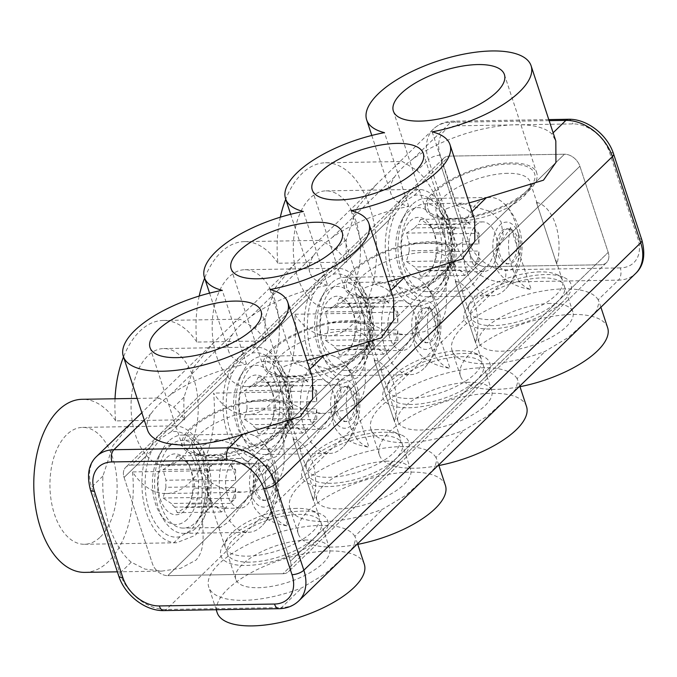 <?xml version="1.0" encoding="UTF-8"?>
<svg xmlns="http://www.w3.org/2000/svg" width="677" height="677" viewBox="0 0 677 677"><rect width="100%" height="100%" fill="white"/><g stroke="black" fill="none" stroke-linecap="round" stroke-linejoin="round"><path stroke-width="0.51" stroke-dasharray="3.38 2.54" d="M260.349 467.502A17.534 10.079 89.1 0 0 256.668 491.324A17.534 10.079 89.1 0 0 265.68 500.379A17.534 10.079 89.1 0 0 270.436 498.187A17.534 10.079 89.1 0 0 274.117 474.365A17.534 10.079 89.1 0 0 265.105 465.311A17.534 10.079 89.1 0 0 260.349 467.502M258.377 467.528A17.534 10.079 -90.9 0 1 263.133 465.344A17.534 10.079 -90.9 0 1 273.119 478.419A17.534 10.079 -90.9 0 1 268.464 498.221A17.534 10.079 -90.9 0 1 263.708 500.405A17.534 10.079 -90.9 0 1 253.723 487.338A17.534 10.079 -90.9 0 1 258.377 467.528M275.48 471.158A24.228 13.921 -90.9 0 1 270.394 504.077A24.228 13.921 -90.9 0 1 251.362 494.599A24.228 13.921 -90.9 0 1 256.456 461.672A24.228 13.921 -90.9 0 1 275.48 471.158M191.32 470.566L188.917 465.014L230.307 464.329L235.613 469.83L191.32 470.566L194.231 481.169A24.837 14.276 -90.9 0 1 194.231 488.244L235.621 487.558L235.621 498.213L230.315 503.375A24.837 14.276 89.1 0 0 235.621 487.558M235.613 469.83L235.621 480.492L194.231 481.169M235.621 480.492A24.837 14.276 89.1 0 0 230.307 464.329M226.787 460.682A24.837 14.276 89.1 0 0 221.074 458.727A24.837 14.276 89.1 0 0 216.166 460.343L221.472 455.181L226.787 460.682L185.396 461.367L177.179 455.909L174.784 461.02L216.166 460.343M221.472 455.181L177.179 455.909M212.654 463.762A24.837 14.276 89.1 0 0 207.348 479.578L207.348 468.916L212.654 463.762L171.264 464.439L163.055 469.643L165.967 480.255L207.348 479.578M207.348 468.916L163.055 469.643M207.348 486.645A24.837 14.276 89.1 0 0 212.663 502.799L207.357 497.299L207.348 486.645L165.967 487.322L163.064 498.027L171.281 503.485L212.663 502.799M207.357 497.299L163.064 498.027M216.183 506.447A24.837 14.276 89.1 0 0 221.895 508.402A24.837 14.276 89.1 0 0 226.803 506.794L221.497 511.947L216.183 506.447L174.801 507.132L177.205 512.684L185.413 507.471L226.803 506.794M221.497 511.947L177.205 512.684M235.621 498.213L191.329 498.949L194.231 488.244M230.315 503.375L188.934 504.052L191.329 498.949M166.737 457.669A30.457 17.509 -90.9 0 1 187.436 462.442A30.457 17.509 -90.9 0 1 188.147 505.804A30.457 17.509 -90.9 0 1 184.262 510.983A30.457 17.509 -90.9 0 1 160.339 499.059A30.457 17.509 -90.9 0 1 166.737 457.669M171.264 464.439A24.837 14.276 -90.9 0 1 172.948 462.509A24.837 14.276 -90.9 0 1 174.784 461.02M185.396 461.367A24.837 14.276 -90.9 0 1 188.917 465.014M188.934 504.052A24.837 14.276 -90.9 0 1 187.241 505.99A24.837 14.276 -90.9 0 1 185.413 507.471M232.736 461.528A24.837 14.276 -90.9 0 1 239.472 458.431A24.837 14.276 -90.9 0 1 253.613 476.947A24.837 14.276 -90.9 0 1 247.029 505A24.837 14.276 -90.9 0 1 240.284 508.097A24.837 14.276 -90.9 0 1 226.143 489.581A24.837 14.276 -90.9 0 1 232.736 461.528M187.064 519.487A40.18 23.094 -90.9 0 1 159.755 513.191A40.18 23.094 -90.9 0 1 158.816 455.985A40.18 23.094 -90.9 0 1 163.936 449.164A40.18 23.094 -90.9 0 1 195.501 464.887A40.18 23.094 -90.9 0 1 187.064 519.487M168.708 441.167A49.176 28.265 89.1 0 0 162.438 449.528A49.176 28.265 89.1 0 0 163.589 519.53A49.176 28.265 89.1 0 0 183.67 533.374A49.176 28.265 89.1 0 0 197.007 527.239A49.176 28.265 89.1 0 0 210.056 471.691A49.176 28.265 89.1 0 0 182.045 435.032A49.176 28.265 89.1 0 0 168.708 441.167M261.686 526.173A49.176 28.265 -90.9 0 1 248.349 532.308A49.176 28.265 -90.9 0 1 223.072 506.929A49.176 28.265 -90.9 0 1 233.396 440.101A49.176 28.265 -90.9 0 1 246.733 433.965A49.176 28.265 -90.9 0 1 261.974 441.353A49.176 28.265 -90.9 0 1 272.01 459.353A49.176 28.265 -90.9 0 1 263.345 524.43A49.176 28.265 -90.9 0 1 261.686 526.173M165.967 487.322A24.837 14.276 -90.9 0 1 165.967 480.255M174.801 507.132A24.837 14.276 -90.9 0 1 171.281 503.485M341.462 388.657A17.534 10.079 89.1 0 0 337.781 412.488A17.534 10.079 89.1 0 0 346.793 421.534A17.534 10.079 89.1 0 0 351.549 419.342A17.534 10.079 89.1 0 0 355.23 395.52A17.534 10.079 89.1 0 0 346.218 386.474A17.534 10.079 89.1 0 0 341.462 388.657M339.49 388.691A17.534 10.079 -90.9 0 1 344.246 386.499A17.534 10.079 -90.9 0 1 354.232 399.574A17.534 10.079 -90.9 0 1 349.577 419.376A17.534 10.079 -90.9 0 1 344.821 421.568A17.534 10.079 -90.9 0 1 334.836 408.493A17.534 10.079 -90.9 0 1 339.49 388.691M356.593 392.313A24.228 13.921 -90.9 0 1 351.507 425.241A24.228 13.921 -90.9 0 1 332.475 415.754A24.228 13.921 -90.9 0 1 337.561 382.835A24.228 13.921 -90.9 0 1 356.593 392.313M272.433 391.721L270.03 386.169L311.42 385.492L316.726 390.993L272.433 391.721L275.344 402.333A24.837 14.276 -90.9 0 1 275.344 409.399L316.734 408.713L316.734 419.376L311.428 424.53A24.837 14.276 89.1 0 0 316.734 408.713M316.726 390.993L316.726 401.647L275.344 402.333M316.726 401.647A24.837 14.276 89.1 0 0 311.42 385.492M307.9 381.845A24.837 14.276 89.1 0 0 302.187 379.89A24.837 14.276 89.1 0 0 297.279 381.498L302.585 376.344L307.9 381.845L266.51 382.522L258.292 377.072L255.898 382.183L297.279 381.498M302.585 376.344L258.292 377.072M293.759 384.917A24.837 14.276 89.1 0 0 288.461 400.733L288.461 390.079L293.759 384.917L252.377 385.602L244.169 390.807L247.071 401.419L288.461 400.733M288.461 390.079L244.169 390.807M288.461 407.799A24.837 14.276 89.1 0 0 293.776 423.963L288.47 418.462L288.461 407.799L247.08 408.485L244.177 419.19L252.386 424.64L293.776 423.963M288.47 418.462L244.177 419.19M297.296 427.61A24.837 14.276 89.1 0 0 303.008 429.565A24.837 14.276 89.1 0 0 307.908 427.949L302.602 433.111L297.296 427.61L255.914 428.287L258.318 433.839L266.526 428.634L307.908 427.949M302.602 433.111L258.318 433.839M316.734 419.376L272.442 420.104L275.344 409.399M311.428 424.53L270.047 425.215L272.442 420.104M247.85 378.824A30.457 17.509 -90.9 0 1 268.549 383.597A30.457 17.509 -90.9 0 1 269.26 426.959A30.457 17.509 -90.9 0 1 265.376 432.138A30.457 17.509 -90.9 0 1 241.452 420.214A30.457 17.509 -90.9 0 1 247.85 378.824M252.377 385.602A24.837 14.276 -90.9 0 1 254.061 383.673A24.837 14.276 -90.9 0 1 255.898 382.183M266.51 382.522A24.837 14.276 -90.9 0 1 270.03 386.169M270.047 425.215A24.837 14.276 -90.9 0 1 268.354 427.145A24.837 14.276 -90.9 0 1 266.526 428.634M313.84 382.683A24.837 14.276 -90.9 0 1 320.585 379.585A24.837 14.276 -90.9 0 1 334.726 398.101A24.837 14.276 -90.9 0 1 328.142 426.163A24.837 14.276 -90.9 0 1 321.397 429.26A24.837 14.276 -90.9 0 1 307.256 410.744A24.837 14.276 -90.9 0 1 313.84 382.683M268.177 440.642A40.18 23.094 -90.9 0 1 240.868 434.355A40.18 23.094 -90.9 0 1 239.929 377.148A40.18 23.094 -90.9 0 1 245.049 370.319A40.18 23.094 -90.9 0 1 276.614 386.042A40.18 23.094 -90.9 0 1 268.177 440.642M249.821 362.33A49.176 28.265 89.1 0 0 243.551 370.683A49.176 28.265 89.1 0 0 244.702 440.693A49.176 28.265 89.1 0 0 264.783 454.529A49.176 28.265 89.1 0 0 278.12 448.394A49.176 28.265 89.1 0 0 291.169 392.855A49.176 28.265 89.1 0 0 263.158 356.195A49.176 28.265 89.1 0 0 249.821 362.33M342.799 447.328A49.176 28.265 -90.9 0 1 329.462 453.463A49.176 28.265 -90.9 0 1 304.176 428.084A49.176 28.265 -90.9 0 1 314.5 361.264A49.176 28.265 -90.9 0 1 327.846 355.129A49.176 28.265 -90.9 0 1 343.087 362.508A49.176 28.265 -90.9 0 1 353.123 380.508A49.176 28.265 -90.9 0 1 344.458 445.584A49.176 28.265 -90.9 0 1 342.799 447.328M247.08 408.485A24.837 14.276 -90.9 0 1 247.071 401.419M255.914 428.287A24.837 14.276 -90.9 0 1 252.386 424.64M422.575 309.821A17.534 10.079 89.1 0 0 418.894 333.643A17.534 10.079 89.1 0 0 427.906 342.689A17.534 10.079 89.1 0 0 432.662 340.506A17.534 10.079 89.1 0 0 436.343 316.675A17.534 10.079 89.1 0 0 427.331 307.629A17.534 10.079 89.1 0 0 422.575 309.821M420.603 309.846A17.534 10.079 -90.9 0 1 425.359 307.663A17.534 10.079 -90.9 0 1 435.345 320.729A17.534 10.079 -90.9 0 1 430.69 340.539A17.534 10.079 -90.9 0 1 425.935 342.723A17.534 10.079 -90.9 0 1 415.949 329.657A17.534 10.079 -90.9 0 1 420.603 309.846M437.706 313.476A24.228 13.921 -90.9 0 1 432.62 346.396A24.228 13.921 -90.9 0 1 413.588 336.918A24.228 13.921 -90.9 0 1 418.674 303.99A24.228 13.921 -90.9 0 1 437.706 313.476M353.546 312.876L351.143 307.333L392.533 306.647L397.839 312.148L353.546 312.876L356.457 323.488A24.837 14.276 -90.9 0 1 356.457 330.554L397.848 329.877L397.848 340.531L392.542 345.693A24.837 14.276 89.1 0 0 397.848 329.877M397.839 312.148L397.839 322.811L356.457 323.488M397.839 322.811A24.837 14.276 89.1 0 0 392.533 306.647M389.004 303A24.837 14.276 89.1 0 0 383.3 301.045A24.837 14.276 89.1 0 0 378.392 302.653L383.698 297.499L389.004 303L347.623 303.685L339.405 298.227L337.011 303.338L378.392 302.653M383.698 297.499L339.405 298.227M374.872 306.08A24.837 14.276 89.1 0 0 369.574 321.888L369.566 311.234L374.872 306.08L333.49 306.757L325.282 311.962L328.184 322.574L369.574 321.888M369.566 311.234L325.282 311.962M369.574 328.963A24.837 14.276 89.1 0 0 374.889 345.118L369.583 339.617L369.574 328.963L328.193 329.64L325.29 340.345L333.499 345.803L374.889 345.118M369.583 339.617L325.29 340.345M378.409 348.765A24.837 14.276 89.1 0 0 384.121 350.72A24.837 14.276 89.1 0 0 389.021 349.112L383.715 354.266L378.409 348.765L337.019 349.45L339.422 354.993L347.639 349.789L389.021 349.112M383.715 354.266L339.422 354.993M397.848 340.531L353.555 341.259L356.457 330.554M392.542 345.693L351.16 346.37L353.555 341.259M328.963 299.987A30.457 17.509 -90.9 0 1 349.662 304.76A30.457 17.509 -90.9 0 1 350.373 348.122A30.457 17.509 -90.9 0 1 346.489 353.292A30.457 17.509 -90.9 0 1 322.565 341.377A30.457 17.509 -90.9 0 1 328.963 299.987M333.49 306.757A24.837 14.276 -90.9 0 1 335.174 304.828A24.837 14.276 -90.9 0 1 337.011 303.338M347.623 303.685A24.837 14.276 -90.9 0 1 351.143 307.333M351.16 346.37A24.837 14.276 -90.9 0 1 349.467 348.3A24.837 14.276 -90.9 0 1 347.639 349.789M394.953 303.846A24.837 14.276 -90.9 0 1 401.689 300.74A24.837 14.276 -90.9 0 1 415.839 319.265A24.837 14.276 -90.9 0 1 409.246 347.318A24.837 14.276 -90.9 0 1 402.51 350.415A24.837 14.276 -90.9 0 1 388.361 331.899A24.837 14.276 -90.9 0 1 394.953 303.846M349.281 361.806A40.18 23.094 -90.9 0 1 321.981 355.51A40.18 23.094 -90.9 0 1 321.033 298.303A40.18 23.094 -90.9 0 1 326.162 291.474A40.18 23.094 -90.9 0 1 357.718 307.206A40.18 23.094 -90.9 0 1 349.281 361.806M330.935 283.485A49.176 28.265 89.1 0 0 324.664 291.846A49.176 28.265 89.1 0 0 325.815 361.848A49.176 28.265 89.1 0 0 345.888 375.684A49.176 28.265 89.1 0 0 359.233 369.549A49.176 28.265 89.1 0 0 372.274 314.01A49.176 28.265 89.1 0 0 344.271 277.35A49.176 28.265 89.1 0 0 330.935 283.485M423.912 368.491A49.176 28.265 -90.9 0 1 410.575 374.626A49.176 28.265 -90.9 0 1 385.289 349.239A49.176 28.265 -90.9 0 1 395.613 282.419A49.176 28.265 -90.9 0 1 408.959 276.284A49.176 28.265 -90.9 0 1 424.2 283.663A49.176 28.265 -90.9 0 1 434.236 301.663A49.176 28.265 -90.9 0 1 425.571 366.748A49.176 28.265 -90.9 0 1 423.912 368.491M328.193 329.64A24.837 14.276 -90.9 0 1 328.184 322.574M337.019 349.45A24.837 14.276 -90.9 0 1 333.499 345.803M503.68 230.975A17.534 10.079 89.1 0 0 499.998 254.797A17.534 10.079 89.1 0 0 509.019 263.852A17.534 10.079 89.1 0 0 513.775 261.66A17.534 10.079 89.1 0 0 517.456 237.839A17.534 10.079 89.1 0 0 508.435 228.784A17.534 10.079 89.1 0 0 503.68 230.975M501.716 231.009A17.534 10.079 -90.9 0 1 506.472 228.818A17.534 10.079 -90.9 0 1 516.458 241.892A17.534 10.079 -90.9 0 1 511.804 261.694A17.534 10.079 -90.9 0 1 507.048 263.886A17.534 10.079 -90.9 0 1 497.062 250.812A17.534 10.079 -90.9 0 1 501.716 231.009M518.819 234.631A24.228 13.921 -90.9 0 1 513.733 267.55A24.228 13.921 -90.9 0 1 494.701 258.072A24.228 13.921 -90.9 0 1 499.787 225.153A24.228 13.921 -90.9 0 1 518.819 234.631M434.659 234.039L432.256 228.487L473.638 227.81L478.952 233.311L434.659 234.039L437.57 244.642A24.837 14.276 -90.9 0 1 437.57 251.717L478.952 251.032L478.961 261.694L473.655 266.848A24.837 14.276 89.1 0 0 478.952 251.032M478.952 233.311L478.952 243.965L437.57 244.642M478.952 243.965A24.837 14.276 89.1 0 0 473.638 227.81M470.117 224.163A24.837 14.276 89.1 0 0 464.414 222.208A24.837 14.276 89.1 0 0 459.505 223.816L464.811 218.663L470.117 224.163L428.736 224.84L420.519 219.39L418.115 224.493L459.505 223.816M464.811 218.663L420.519 219.39M455.985 227.235A24.837 14.276 89.1 0 0 450.687 243.051L450.679 232.397L455.985 227.235L414.603 227.921L406.386 233.125L409.297 243.728L450.687 243.051M450.679 232.397L406.386 233.125M450.687 250.118A24.837 14.276 89.1 0 0 456.002 266.273L450.687 260.78L450.687 250.118L409.297 250.803L406.403 261.508L414.612 266.958L456.002 266.273M450.687 260.78L406.403 261.508M459.522 269.928A24.837 14.276 89.1 0 0 465.226 271.883A24.837 14.276 89.1 0 0 470.134 270.267L464.828 275.429L459.522 269.928L418.132 270.605L420.535 276.157L428.753 270.952L470.134 270.267M464.828 275.429L420.535 276.157M478.961 261.694L434.668 262.422L437.57 251.717M473.655 266.848L432.264 267.533L434.668 262.422M410.067 221.142A30.457 17.509 -90.9 0 1 430.767 225.915A30.457 17.509 -90.9 0 1 431.486 269.277A30.457 17.509 -90.9 0 1 427.602 274.456A30.457 17.509 -90.9 0 1 403.678 262.532A30.457 17.509 -90.9 0 1 410.067 221.142M414.603 227.921A24.837 14.276 -90.9 0 1 416.287 225.983A24.837 14.276 -90.9 0 1 418.115 224.493M428.736 224.84A24.837 14.276 -90.9 0 1 432.256 228.487M432.264 267.533A24.837 14.276 -90.9 0 1 430.58 269.463A24.837 14.276 -90.9 0 1 428.753 270.952M476.066 225.001A24.837 14.276 -90.9 0 1 482.803 221.904A24.837 14.276 -90.9 0 1 496.952 240.42A24.837 14.276 -90.9 0 1 490.36 268.473A24.837 14.276 -90.9 0 1 483.623 271.579A24.837 14.276 -90.9 0 1 469.474 253.054A24.837 14.276 -90.9 0 1 476.066 225.001M430.394 282.961A40.18 23.094 -90.9 0 1 403.094 276.673A40.18 23.094 -90.9 0 1 402.146 219.466A40.18 23.094 -90.9 0 1 407.275 212.637A40.18 23.094 -90.9 0 1 438.831 228.361A40.18 23.094 -90.9 0 1 430.394 282.961M412.048 204.649A49.176 28.265 89.1 0 0 405.768 213.001A49.176 28.265 89.1 0 0 406.928 283.011A49.176 28.265 89.1 0 0 427.001 296.848A49.176 28.265 89.1 0 0 440.338 290.712A49.176 28.265 89.1 0 0 453.387 235.173A49.176 28.265 89.1 0 0 425.384 198.513A49.176 28.265 89.1 0 0 412.048 204.649M505.025 289.646A49.176 28.265 -90.9 0 1 491.688 295.781A49.176 28.265 -90.9 0 1 466.402 270.402A49.176 28.265 -90.9 0 1 476.726 203.582A49.176 28.265 -90.9 0 1 490.063 197.447A49.176 28.265 -90.9 0 1 505.313 204.826A49.176 28.265 -90.9 0 1 515.349 222.826A49.176 28.265 -90.9 0 1 506.675 287.903A49.176 28.265 -90.9 0 1 505.025 289.646M409.297 250.803A24.837 14.276 -90.9 0 1 409.297 243.728M418.132 270.605A24.837 14.276 -90.9 0 1 414.612 266.958M151.8 450.51L160.72 438.417L170.866 431.977A52.831 30.363 -90.9 0 1 196.203 446.371A52.831 30.363 -90.9 0 1 199.199 518.133L197.464 521.527L190.897 530.218L180.133 536.675A52.831 30.363 -90.9 0 1 149.211 509.883A52.831 30.363 -90.9 0 1 151.8 450.51L124.077 477.454A13.938 10.037 45.8 0 1 125.77 467.274A13.938 10.037 -134.2 0 0 124.077 477.454L152.41 563.619A13.938 10.037 -134.2 0 0 167.82 575.628A13.938 10.037 45.8 0 1 152.41 563.619L124.077 477.454L145.657 456.484C149.735 446.465 155.025 438.679 161.532 433.128L174.674 425.884L177.01 426.002A58.45 33.588 -90.9 0 1 205.343 512.167C203.312 522.153 199.918 529.905 195.162 535.422L176.604 542.759L173.989 542.649A58.45 33.588 -90.9 0 1 145.657 456.484M275.886 434.727A58.45 22.747 161.8 0 1 208.804 455.993A58.45 22.747 161.8 0 1 182.367 445.974A58.45 22.747 161.8 0 1 207.416 416.169A58.45 22.747 161.8 0 1 266.983 399.447A58.45 22.747 161.8 0 1 293.412 409.467A58.45 22.747 161.8 0 1 291.863 419.198C289.045 424.513 283.722 429.692 275.886 434.727L246.623 463.178L131.473 465.074L449.325 156.116L131.473 465.074A13.938 10.037 -134.2 0 0 125.77 467.274A13.938 10.037 45.8 0 1 131.473 465.074L246.623 463.178A13.938 10.037 45.8 0 1 262.033 475.186A13.938 10.037 -134.2 0 0 246.623 463.178L283.875 426.959A56.199 21.867 -18.2 0 0 289.164 420.586A56.199 21.867 -18.2 0 0 265.858 400.53A56.199 21.867 -18.2 0 0 199.512 422.245A56.199 21.867 -18.2 0 0 192.386 452.405A56.199 21.867 -18.2 0 0 209.921 454.902A56.199 21.867 -18.2 0 0 283.875 426.959L364.988 348.122A56.199 21.867 -18.2 0 0 370.277 341.741A56.199 21.867 -18.2 0 0 346.971 321.693A56.199 21.867 -18.2 0 0 280.625 343.4A56.199 21.867 -18.2 0 0 273.5 373.56A56.199 21.867 -18.2 0 0 291.034 376.065A56.199 21.867 -18.2 0 0 364.988 348.122L446.101 269.277A56.199 21.867 -18.2 0 0 451.39 262.904A56.199 21.867 -18.2 0 0 428.084 242.848A56.199 21.867 -18.2 0 0 361.738 264.563A56.199 21.867 -18.2 0 0 354.613 294.723A56.199 21.867 -18.2 0 0 372.147 297.22A56.199 21.867 -18.2 0 0 446.101 269.277L527.214 190.44A56.199 21.867 -18.2 0 0 532.503 184.059A56.199 21.867 -18.2 0 0 509.197 164.003A56.199 21.867 -18.2 0 0 442.851 185.718A56.199 21.867 -18.2 0 0 435.717 215.878A56.199 21.867 -18.2 0 0 453.26 218.383A56.199 21.867 -18.2 0 0 527.214 190.44L564.466 154.221A13.938 10.037 45.8 0 1 579.884 166.229L608.208 252.394A13.938 10.037 45.8 0 1 606.524 262.583A13.938 10.037 45.8 0 1 600.821 264.783L485.671 266.679A13.938 10.037 45.8 0 1 470.253 254.67L441.929 168.505A13.938 10.037 45.8 0 1 443.613 158.325A13.938 10.037 45.8 0 1 449.325 156.116L564.466 154.221A13.938 10.037 45.8 0 1 579.884 166.229L608.208 252.394A13.938 10.037 45.8 0 1 606.524 262.583A13.938 10.037 45.8 0 1 600.821 264.783L485.671 266.679A13.938 10.037 45.8 0 1 470.253 254.67L441.929 168.505A13.938 10.037 45.8 0 1 443.613 158.325A13.938 10.037 45.8 0 1 449.325 156.116L564.466 154.221L535.202 182.672C532.384 187.986 527.061 193.165 519.225 198.2A58.45 22.747 161.8 0 1 452.134 219.466A58.45 22.747 161.8 0 1 425.706 209.447A58.45 22.747 161.8 0 1 450.747 179.642A58.45 22.747 161.8 0 1 510.314 162.92A58.45 22.747 161.8 0 1 536.751 172.94A58.45 22.747 161.8 0 1 535.202 182.672M404.051 201.898L414.206 195.45A52.831 30.363 -90.9 0 1 439.534 209.845A52.831 30.363 -90.9 0 1 442.538 281.615L440.803 285L434.236 293.691L423.463 300.148A52.831 30.363 -90.9 0 1 392.542 273.356A52.831 30.363 -90.9 0 1 395.14 213.983L404.051 201.898M322.937 280.735L333.092 274.287A52.831 30.363 -90.9 0 1 358.421 288.69A52.831 30.363 -90.9 0 1 361.425 360.452L359.69 363.845L353.123 372.536L342.35 378.993A52.831 30.363 -90.9 0 1 311.428 352.192A52.831 30.363 -90.9 0 1 314.026 292.828L322.937 280.735M241.833 359.58L251.979 353.132A52.831 30.363 -90.9 0 1 277.308 367.526A52.831 30.363 -90.9 0 1 280.312 439.297L278.577 442.682L272.01 451.373L261.237 457.83A52.831 30.363 -90.9 0 1 230.324 431.037A52.831 30.363 -90.9 0 1 232.913 371.673L241.833 359.58M282.969 573.732A13.938 10.037 -134.2 0 0 288.673 571.532A13.938 10.037 -134.2 0 0 290.365 561.343A13.938 10.037 45.8 0 1 288.673 571.532A13.938 10.037 45.8 0 1 282.969 573.732L167.82 575.628L485.671 266.679L167.82 575.628L282.969 573.732L320.229 537.521A56.199 21.867 -18.2 0 0 319.747 513.589A56.199 21.867 -18.2 0 0 302.213 511.093A56.199 21.867 -18.2 0 0 222.961 545.408A56.199 21.867 -18.2 0 0 246.267 565.464A56.199 21.867 -18.2 0 0 320.229 537.521L401.334 458.676A56.199 21.867 -18.2 0 0 400.86 434.752A56.199 21.867 -18.2 0 0 383.326 432.248A56.199 21.867 -18.2 0 0 304.075 466.571A56.199 21.867 -18.2 0 0 327.38 486.619A56.199 21.867 -18.2 0 0 401.334 458.676L482.447 379.839A56.199 21.867 -18.2 0 0 481.973 355.907A56.199 21.867 -18.2 0 0 464.43 353.402A56.199 21.867 -18.2 0 0 385.188 387.726A56.199 21.867 -18.2 0 0 408.493 407.782A56.199 21.867 -18.2 0 0 482.447 379.839L563.56 300.994A56.199 21.867 -18.2 0 0 563.078 277.062A56.199 21.867 -18.2 0 0 545.544 274.566A56.199 21.867 -18.2 0 0 466.301 308.89A56.199 21.867 -18.2 0 0 489.606 328.937A56.199 21.867 -18.2 0 0 563.56 300.994L282.969 573.732M510.729 227.345C502.698 239.81 492.407 253.621 495.979 267.398C501.098 280.557 518.472 287.827 531.149 289.468A43.903 25.235 -90.9 0 1 510.729 227.345L531.149 289.468M536.446 202.347A43.903 25.235 -90.9 0 1 556.866 264.47L536.446 202.347L556.866 264.47M413.503 209.261A43.903 25.235 -90.9 0 1 425.418 203.785A43.903 25.235 -90.9 0 1 443.342 216.141A43.903 25.235 -90.9 0 1 444.366 278.636A43.903 25.235 -90.9 0 1 438.772 286.1A43.903 25.235 -90.9 0 1 426.857 291.575A43.903 25.235 -90.9 0 1 401.859 258.851A43.903 25.235 -90.9 0 1 413.503 209.261M446.397 208.719L462.095 203.176L489.928 211.342L501.065 221.743L503.265 235.613L489.759 263.158L471.657 285.559L463.542 290.975L461.536 289.274L443.52 234.496L441.37 220.135L446.397 208.719M429.616 306.182C421.585 318.647 411.294 332.466 414.866 346.235C419.985 359.394 437.359 366.672 450.036 368.305A43.903 25.235 -90.9 0 1 429.616 306.182L450.036 368.305M455.333 281.183A43.903 25.235 -90.9 0 1 475.762 343.307L455.333 281.183L475.762 343.307M332.399 288.097A43.903 25.235 -90.9 0 1 344.305 282.622A43.903 25.235 -90.9 0 1 362.229 294.977A43.903 25.235 -90.9 0 1 363.261 357.481A43.903 25.235 -90.9 0 1 357.659 364.937A43.903 25.235 -90.9 0 1 345.752 370.421A43.903 25.235 -90.9 0 1 320.746 337.688A43.903 25.235 -90.9 0 1 332.399 288.097M365.284 287.556L380.982 282.021L408.815 290.188L419.952 300.588L422.152 314.45L408.646 342.003L390.544 364.395L382.429 369.811L380.423 368.119L362.407 313.333L360.257 298.98L365.284 287.556M348.503 385.027C340.472 397.492 330.19 411.303 333.753 425.08C338.881 438.239 356.246 445.508 368.931 447.15A43.903 25.235 -90.9 0 1 348.503 385.027L368.931 447.15M374.22 360.029A43.903 25.235 -90.9 0 1 394.649 422.152L374.22 360.029L394.649 422.152M251.285 366.942A43.903 25.235 -90.9 0 1 263.192 361.467A43.903 25.235 -90.9 0 1 281.116 373.822A43.903 25.235 -90.9 0 1 282.148 436.318A43.903 25.235 -90.9 0 1 276.546 443.782A43.903 25.235 -90.9 0 1 264.639 449.257A43.903 25.235 -90.9 0 1 239.633 416.533A43.903 25.235 -90.9 0 1 251.285 366.942M284.171 366.401L299.869 360.858L327.702 369.024L338.838 379.425L341.039 393.295L327.533 420.849L309.431 443.24L301.316 448.656L299.31 446.964L281.293 392.178L279.144 377.825L284.171 366.401M507.758 173.32A49.345 19.201 -18.2 0 0 457.466 187.444A49.345 19.201 -18.2 0 0 436.327 212.603A49.345 19.201 -18.2 0 0 443.249 218.866A49.345 19.201 -18.2 0 0 458.642 221.066A49.345 19.201 -18.2 0 0 528.221 190.931A49.345 19.201 -18.2 0 0 530.074 181.783A49.345 19.201 -18.2 0 0 507.758 173.32M540.161 271.883A49.345 19.201 -18.2 0 0 470.583 302.018A49.345 19.201 -18.2 0 0 468.729 311.166A49.345 19.201 -18.2 0 0 491.045 319.62A49.345 19.201 -18.2 0 0 541.338 305.505A49.345 19.201 -18.2 0 0 562.477 280.337A49.345 19.201 -18.2 0 0 555.555 274.075A49.345 19.201 -18.2 0 0 540.161 271.883M426.645 252.166A49.345 19.201 -18.2 0 0 376.353 266.281A49.345 19.201 -18.2 0 0 355.213 291.448A49.345 19.201 -18.2 0 0 362.136 297.711A49.345 19.201 -18.2 0 0 377.529 299.903A49.345 19.201 -18.2 0 0 447.108 269.768A49.345 19.201 -18.2 0 0 448.961 260.628A49.345 19.201 -18.2 0 0 426.645 252.166M459.048 350.72A49.345 19.201 -18.2 0 0 389.47 380.855A49.345 19.201 -18.2 0 0 387.616 390.003A49.345 19.201 -18.2 0 0 409.932 398.465A49.345 19.201 -18.2 0 0 460.225 384.341A49.345 19.201 -18.2 0 0 481.364 359.182A49.345 19.201 -18.2 0 0 474.442 352.92A49.345 19.201 -18.2 0 0 459.048 350.72M345.532 331.011A49.345 19.201 -18.2 0 0 295.248 345.126A49.345 19.201 -18.2 0 0 274.1 370.285A49.345 19.201 -18.2 0 0 281.023 376.547A49.345 19.201 -18.2 0 0 296.416 378.748A49.345 19.201 -18.2 0 0 365.995 348.613A49.345 19.201 -18.2 0 0 367.848 339.465A49.345 19.201 -18.2 0 0 345.532 331.011M377.935 429.565A49.345 19.201 -18.2 0 0 308.357 459.7A49.345 19.201 -18.2 0 0 306.503 468.848A49.345 19.201 -18.2 0 0 328.819 477.302A49.345 19.201 -18.2 0 0 379.112 463.186A49.345 19.201 -18.2 0 0 400.251 438.019A49.345 19.201 -18.2 0 0 393.337 431.757A49.345 19.201 -18.2 0 0 377.935 429.565M267.39 463.872C259.359 476.337 249.077 490.148 252.639 503.916C257.768 517.076 275.141 524.353 287.818 525.995A43.903 25.235 -90.9 0 1 267.39 463.872L287.818 525.995M293.107 438.874A43.903 25.235 -90.9 0 1 313.536 500.988L293.107 438.874L313.536 500.988M170.172 445.788A43.903 25.235 -90.9 0 1 182.079 440.304A43.903 25.235 -90.9 0 1 200.003 452.659A43.903 25.235 -90.9 0 1 201.035 515.163A43.903 25.235 -90.9 0 1 195.433 522.627A43.903 25.235 -90.9 0 1 183.526 528.102A43.903 25.235 -90.9 0 1 158.52 495.369A43.903 25.235 -90.9 0 1 170.172 445.788M203.058 445.246L218.756 439.703L246.597 447.869L257.725 458.27L259.926 472.14L246.42 499.685L228.318 522.085L220.203 527.493L218.197 525.801L200.189 471.014L198.039 456.662L203.058 445.246M264.419 409.847A49.345 19.201 -18.2 0 0 214.135 423.963A49.345 19.201 -18.2 0 0 192.987 449.13A49.345 19.201 -18.2 0 0 199.91 455.393A49.345 19.201 -18.2 0 0 215.303 457.593A49.345 19.201 -18.2 0 0 284.882 427.458A49.345 19.201 -18.2 0 0 286.735 418.31A49.345 19.201 -18.2 0 0 264.419 409.847M296.822 508.402A49.345 19.201 -18.2 0 0 227.244 538.537A49.345 19.201 -18.2 0 0 225.39 547.685A49.345 19.201 -18.2 0 0 247.714 556.147A49.345 19.201 -18.2 0 0 297.998 542.032A49.345 19.201 -18.2 0 0 319.146 516.864A49.345 19.201 -18.2 0 0 312.224 510.602A49.345 19.201 -18.2 0 0 296.822 508.402M262.033 475.186L290.365 561.343L608.208 252.394L290.365 561.343L262.033 475.186L579.884 166.229L262.033 475.186M330.791 483.302A49.345 19.201 161.8 0 1 308.475 474.848A49.345 19.201 161.8 0 1 329.623 449.68A49.345 19.201 161.8 0 1 379.907 435.565A49.345 19.201 161.8 0 1 402.223 444.019A49.345 19.201 161.8 0 1 381.083 469.186A49.345 19.201 161.8 0 1 330.791 483.302M388.319 461.139A49.345 19.201 -18.2 0 0 338.026 475.254A49.345 19.201 -18.2 0 0 316.887 500.421A49.345 19.201 -18.2 0 0 339.202 508.876A49.345 19.201 -18.2 0 0 389.495 494.76A49.345 19.201 -18.2 0 0 410.634 469.593A49.345 19.201 -18.2 0 0 388.319 461.139M411.904 404.465A49.345 19.201 161.8 0 1 389.588 396.003A49.345 19.201 161.8 0 1 410.736 370.844A49.345 19.201 161.8 0 1 461.02 356.72A49.345 19.201 161.8 0 1 483.336 365.182A49.345 19.201 161.8 0 1 462.196 390.341A49.345 19.201 161.8 0 1 411.904 404.465M469.432 382.293A49.345 19.201 -18.2 0 0 419.139 396.417A49.345 19.201 -18.2 0 0 398 421.576A49.345 19.201 -18.2 0 0 420.315 430.039A49.345 19.201 -18.2 0 0 470.6 415.915A49.345 19.201 -18.2 0 0 491.747 390.756A49.345 19.201 -18.2 0 0 469.432 382.293M493.017 325.62A49.345 19.201 161.8 0 1 470.701 317.166A49.345 19.201 161.8 0 1 491.841 291.999A49.345 19.201 161.8 0 1 542.133 277.883A49.345 19.201 161.8 0 1 564.449 286.337A49.345 19.201 161.8 0 1 543.309 311.505A49.345 19.201 161.8 0 1 493.017 325.62M550.545 303.457A49.345 19.201 -18.2 0 0 500.252 317.572A49.345 19.201 -18.2 0 0 479.113 342.74A49.345 19.201 -18.2 0 0 501.429 351.194A49.345 19.201 -18.2 0 0 551.713 337.078A49.345 19.201 -18.2 0 0 572.86 311.911A49.345 19.201 -18.2 0 0 550.545 303.457M607.641 327.727A77.44 30.135 -18.2 0 0 572.615 314.45A77.44 30.135 -18.2 0 0 493.685 336.613A77.44 30.135 -18.2 0 0 460.504 376.107A77.44 30.135 -18.2 0 0 495.53 389.377A77.44 30.135 -18.2 0 0 519.987 386.677M598.163 299.809A77.44 30.135 -18.2 0 0 564.203 288.876A77.44 30.135 -18.2 0 0 485.274 311.039A77.44 30.135 -18.2 0 0 452.092 350.534A77.44 30.135 -18.2 0 0 487.118 363.803A77.44 30.135 -18.2 0 0 545.129 351.363L568.172 337.527L585.664 321.905L596.75 310.438L599.162 301.959L598.163 299.809L618.414 280.126A42.033 30.262 -134.2 0 0 635.618 273.483M526.528 406.572A77.44 30.135 -18.2 0 0 491.502 393.295A77.44 30.135 -18.2 0 0 412.572 415.45A77.44 30.135 -18.2 0 0 379.391 454.944A77.44 30.135 -18.2 0 0 414.417 468.222A77.44 30.135 -18.2 0 0 438.874 465.514M517.05 378.646A77.44 30.135 -18.2 0 0 483.09 367.721A77.44 30.135 -18.2 0 0 404.161 389.876A77.44 30.135 -18.2 0 0 370.979 429.37A77.44 30.135 -18.2 0 0 406.005 442.648A77.44 30.135 -18.2 0 0 464.016 430.2L487.059 416.372L504.56 400.742L515.646 389.283L518.057 380.796L517.05 378.646L545.129 351.363M445.415 485.409A77.44 30.135 -18.2 0 0 410.389 472.131A77.44 30.135 -18.2 0 0 331.459 494.295A77.44 30.135 -18.2 0 0 298.278 533.789A77.44 30.135 -18.2 0 0 333.304 547.058A77.44 30.135 -18.2 0 0 357.761 544.359M435.937 457.491A77.44 30.135 -18.2 0 0 401.977 446.558A77.44 30.135 -18.2 0 0 323.056 468.721A77.44 30.135 -18.2 0 0 289.866 508.215A77.44 30.135 -18.2 0 0 324.892 521.485A77.44 30.135 -18.2 0 0 382.903 509.045L405.972 495.192L423.463 479.57L434.532 468.129L436.944 459.641L435.937 457.491L464.016 430.2M147.586 430.157A86.546 33.681 161.8 0 1 151.386 413.266C155.38 407.342 161.549 401.343 169.902 395.266A86.546 33.681 161.8 0 1 246.504 364.099A86.546 33.681 161.8 0 1 228.699 351.321A86.546 33.681 161.8 0 1 232.499 334.43C236.451 328.54 242.62 322.54 251.015 316.43A86.546 33.681 161.8 0 1 327.617 285.262L303.364 211.486M246.504 364.099L222.251 290.331M351.075 210.699L375.329 284.475A86.546 33.681 161.8 0 1 389.656 291.694L393.591 298.642M269.962 289.544L294.216 363.312A86.546 33.681 161.8 0 1 308.551 370.531L312.478 377.487M306.901 360.511A86.546 33.681 161.8 0 1 294.216 363.312M327.617 285.262A86.546 33.681 161.8 0 1 309.812 272.476A86.546 33.681 161.8 0 1 313.612 255.584C317.564 249.695 323.733 243.695 332.128 237.585A86.546 33.681 161.8 0 1 408.73 206.417A86.546 33.681 161.8 0 1 390.925 193.639A86.546 33.681 161.8 0 1 394.725 176.739C398.668 170.858 404.846 164.858 413.241 158.74A86.546 33.681 161.8 0 1 551.882 134.004L555.817 140.96M408.73 206.417L384.477 132.65M432.188 131.863L456.442 205.63A86.546 33.681 161.8 0 1 470.769 212.849L474.704 219.805M469.127 202.829A86.546 33.681 161.8 0 1 456.442 205.63M371.03 298.312A58.45 22.747 161.8 0 1 344.593 288.292A58.45 22.747 161.8 0 1 369.634 258.487A58.45 22.747 161.8 0 1 429.201 241.765A58.45 22.747 161.8 0 1 455.638 251.776A58.45 22.747 161.8 0 1 454.089 261.508C451.271 266.831 445.948 272.01 438.112 277.045A58.45 22.747 161.8 0 1 371.03 298.312M388.014 281.674A86.546 33.681 161.8 0 1 375.329 284.475M289.917 377.148A58.45 22.747 161.8 0 1 263.48 367.129A58.45 22.747 161.8 0 1 288.52 337.324A58.45 22.747 161.8 0 1 348.088 320.602A58.45 22.747 161.8 0 1 374.525 330.621A58.45 22.747 161.8 0 1 372.976 340.353C370.158 345.676 364.835 350.847 356.999 355.882A58.45 22.747 161.8 0 1 289.917 377.148M249.686 562.147A49.345 19.201 161.8 0 1 227.362 553.684A49.345 19.201 161.8 0 1 248.51 528.525A49.345 19.201 161.8 0 1 298.794 514.41A49.345 19.201 161.8 0 1 321.118 522.864A49.345 19.201 161.8 0 1 299.97 548.031A49.345 19.201 161.8 0 1 249.686 562.147M307.206 539.984A49.345 19.201 -18.2 0 0 256.913 554.099A49.345 19.201 -18.2 0 0 235.774 579.258A49.345 19.201 -18.2 0 0 258.089 587.721A49.345 19.201 -18.2 0 0 308.382 573.605A49.345 19.201 -18.2 0 0 329.521 548.438A49.345 19.201 -18.2 0 0 307.206 539.984M364.302 564.254A77.44 30.135 -18.2 0 0 329.276 550.976A77.44 30.135 -18.2 0 0 250.346 573.131A77.44 30.135 -18.2 0 0 217.165 612.626M354.824 536.336A77.44 30.135 -18.2 0 0 320.864 525.403A77.44 30.135 -18.2 0 0 241.943 547.558A77.44 30.135 -18.2 0 0 208.753 587.052A77.44 30.135 -18.2 0 0 243.779 600.33A77.44 30.135 -18.2 0 0 301.79 587.881L324.858 574.037L342.35 558.407L353.419 546.965L355.831 538.486L354.824 536.336L382.903 509.045M84.955 572.378A86.546 49.743 89.1 0 0 108.43 561.58A86.546 49.743 89.1 0 0 132.472 471.928A86.546 49.743 89.1 0 0 166.068 493.533A86.546 49.743 89.1 0 0 189.543 482.735A86.546 49.743 89.1 0 0 213.585 393.092A86.546 49.743 89.1 0 0 247.181 414.688A86.546 49.743 89.1 0 0 270.656 403.89A86.546 49.743 89.1 0 0 294.698 314.246A86.546 49.743 89.1 0 0 328.294 335.851A86.546 49.743 89.1 0 0 351.769 325.053A86.546 49.743 89.1 0 0 374.728 227.294A86.546 49.743 89.1 0 0 325.442 162.776A86.546 49.743 89.1 0 0 301.967 173.574A86.546 49.743 89.1 0 0 285.736 199.25M133.149 420.916L113.017 445.432L102.921 476.058A86.546 49.743 89.1 0 0 131.245 562.215L144.98 569.103L161.905 571.109L180.759 568.231L195.966 560.133C208.812 546.144 199.994 522.382 202.101 493.347A86.546 49.743 89.1 0 0 201.45 470.794A86.546 49.743 89.1 0 0 212.358 483.378L226.093 490.266L243.009 492.264L261.872 489.395L277.079 481.296C289.917 467.308 281.107 443.545 283.206 414.51A86.546 49.743 89.1 0 0 282.563 391.949L213.585 393.092M199.207 296.035A86.546 49.743 89.1 0 0 196.812 342.063L265.79 340.929A86.546 49.743 89.1 0 0 254.882 328.345L240.166 319.197L234.843 322.066L214.262 342.071L194.02 366.756L184.026 397.213A86.546 49.743 89.1 0 0 184.677 419.774A86.546 49.743 89.1 0 0 173.769 407.19L159.053 398.034L153.73 400.902L141.857 412.733M196.812 342.063A86.546 49.743 89.1 0 0 163.216 320.458A86.546 49.743 89.1 0 0 123.51 356.931M115.031 398.761A86.546 49.743 89.1 0 0 115.699 420.908L184.677 419.774M404.871 196.609L418.014 189.357L420.349 189.475A58.45 33.588 -90.9 0 1 448.682 275.641C446.642 285.626 443.249 293.378 438.501 298.904L419.943 306.241L417.32 306.122A58.45 33.588 -90.9 0 1 388.996 219.957C393.066 209.938 398.364 202.161 404.871 196.609M343.679 300.461A58.45 33.588 89.1 0 0 359.191 234.445A58.45 33.588 89.1 0 0 325.899 190.872A58.45 33.588 89.1 0 0 310.049 198.166A58.45 33.588 89.1 0 0 294.537 264.182A58.45 33.588 89.1 0 0 327.829 307.756A58.45 33.588 89.1 0 0 343.679 300.461M280.32 217.199A86.546 49.743 89.1 0 0 277.925 263.226L346.903 262.084A86.546 49.743 89.1 0 0 335.995 249.5L321.279 240.352L315.956 243.221L295.367 263.235L275.133 287.911L265.139 318.368A86.546 49.743 89.1 0 0 265.79 340.929M282.563 391.949A86.546 49.743 89.1 0 0 293.471 404.533L307.206 411.421L324.122 413.427L342.977 410.55L358.192 402.451C371.03 388.463 362.212 364.7 364.319 335.665A86.546 49.743 89.1 0 0 363.676 313.112A86.546 49.743 89.1 0 0 374.584 325.696L388.319 332.576L405.235 334.582L424.09 331.713L439.305 323.606C452.143 309.626 443.325 285.855 445.432 256.828A86.546 49.743 89.1 0 0 417.108 170.663L402.383 161.507L397.069 164.384L376.48 184.389L356.347 208.905L346.252 239.531A86.546 49.743 89.1 0 0 346.903 262.084M323.758 275.446L336.901 268.202L339.236 268.32A58.45 33.588 -90.9 0 1 367.569 354.486C365.529 364.463 362.144 372.223 357.388 377.741L338.83 385.078L336.207 384.959A58.45 33.588 -90.9 0 1 307.883 298.802C311.953 288.783 317.251 280.997 323.758 275.446M262.566 379.306A58.45 33.588 89.1 0 0 278.078 313.29A58.45 33.588 89.1 0 0 244.795 269.717A58.45 33.588 89.1 0 0 228.936 277.011A58.45 33.588 89.1 0 0 213.433 343.019A58.45 33.588 89.1 0 0 246.716 386.592A58.45 33.588 89.1 0 0 262.566 379.306M363.676 313.112L294.698 314.246M242.645 354.291L255.788 347.039L258.123 347.157A58.45 33.588 -90.9 0 1 286.456 433.322C284.425 443.308 281.031 451.06 276.275 456.586L257.717 463.923L255.094 463.804A58.45 33.588 -90.9 0 1 226.77 377.639C230.84 367.619 236.138 359.842 242.645 354.291M181.461 458.143A58.45 33.588 89.1 0 0 196.965 392.127A58.45 33.588 89.1 0 0 163.682 348.553A58.45 33.588 89.1 0 0 147.823 355.848A58.45 33.588 89.1 0 0 132.32 421.864A58.45 33.588 89.1 0 0 165.603 465.437A58.45 33.588 89.1 0 0 181.461 458.143M277.925 263.226A86.546 49.743 89.1 0 0 244.329 241.621A86.546 49.743 89.1 0 0 204.623 278.095M100.348 536.988A58.45 33.588 89.1 0 0 115.852 470.972A58.45 33.588 89.1 0 0 82.569 427.399A58.45 33.588 89.1 0 0 66.71 434.693A58.45 33.588 89.1 0 0 51.207 500.709A58.45 33.588 89.1 0 0 84.49 544.274A58.45 33.588 89.1 0 0 100.348 536.988M115.699 420.908A86.546 49.743 89.1 0 0 82.103 399.303M201.45 470.794L132.472 471.928M414.206 195.45L420.349 189.475M333.092 274.287L395.14 213.983M251.979 353.132L314.026 292.828M170.866 431.977L232.913 371.673M180.133 536.675L173.989 542.649M261.237 457.83L199.199 518.133M342.35 378.993L280.312 439.297M423.463 300.148L361.425 360.452M448.682 275.641L442.538 281.615M549.14 120.667L450.747 122.283A8.996 5.171 -90.9 0 1 453.184 121.166A8.996 5.171 -90.9 0 1 457.804 125.804L572.954 123.908A33.046 23.788 45.8 0 1 609.503 152.384L637.827 238.549A33.046 23.788 45.8 0 1 620.301 267.906A8.996 5.171 -90.9 0 1 618.414 280.126L503.265 282.021L166.398 609.461A8.996 5.171 -90.9 0 1 163.961 610.586M620.301 267.906L505.152 269.801A33.046 23.788 45.8 0 1 468.602 241.334L440.278 155.168A33.046 23.788 45.8 0 1 457.804 125.804M440.278 155.168A8.996 3.495 -18.2 0 0 428.439 159.637L456.772 245.802A42.033 30.262 -134.2 0 0 503.265 282.021A8.996 5.171 -90.9 0 0 505.152 269.801M413.241 158.74L450.747 122.283A42.033 30.262 -134.2 0 0 433.542 128.926A42.033 30.262 -134.2 0 0 428.439 159.637L417.108 170.663M468.602 241.334A8.996 3.495 -18.2 0 0 456.772 245.802L445.432 256.828M568.333 119.27A8.996 5.171 -90.9 0 1 572.954 123.908M613.565 153.924A8.996 3.495 -18.2 0 0 609.503 152.384M641.898 240.09A8.996 3.495 -18.2 0 0 637.827 238.549M279.102 608.691A8.996 5.171 89.1 0 0 281.547 607.565L166.398 609.461A42.033 30.262 45.8 0 1 119.905 573.241L91.581 487.076A8.996 3.495 -18.2 0 0 90.396 489.767M102.921 476.058L91.581 487.076A42.033 30.262 45.8 0 1 96.676 456.366M131.245 562.215L119.905 573.241A8.996 3.495 -18.2 0 0 118.72 575.924M298.752 600.922A42.033 30.262 45.8 0 1 281.547 607.565L301.79 587.881M212.358 483.378L202.101 493.347M293.471 404.533L283.206 414.51M374.584 325.696L364.319 335.665M390.908 290.475L389.656 291.694M309.795 369.32L308.551 370.531M553.134 132.794L551.882 134.004M472.021 211.639L470.769 212.849M151.386 413.266L144.303 420.155M232.499 334.43L169.902 395.266M313.612 255.584L251.015 316.43M394.725 176.739L332.128 237.585M346.252 239.531L335.995 249.5M265.139 318.368L254.882 328.345M184.026 397.213L173.769 407.19M226.77 377.639L177.01 426.002M388.996 219.957L339.236 268.32M307.883 298.802L258.123 347.157M356.999 355.882L291.863 419.198M519.225 198.2L454.089 261.508M438.112 277.045L372.976 340.353M336.207 384.959L286.456 433.322M417.32 306.122L367.569 354.486M255.094 463.804L205.343 512.167M265.68 500.379L263.708 500.405M189.662 466.123L187.436 462.442M190.102 502.317L188.147 505.804M239.472 458.431L221.074 458.727M159.755 513.191L163.589 519.53M158.816 455.985L162.438 449.528M183.67 533.374L248.349 532.308M263.345 524.43A61.819 61.819 0 0 0 261.974 441.353M182.045 435.032L246.733 433.965M240.284 508.097L221.895 508.402M265.105 465.311L263.133 465.344M346.793 421.534L344.821 421.568M270.775 387.286L268.549 383.597M271.215 423.472L269.26 426.959M320.585 379.585L302.187 379.89M240.868 434.355L244.702 440.693M239.929 377.148L243.551 370.683M264.783 454.529L329.462 453.463M344.458 445.584A61.819 61.819 0 0 0 343.087 362.508M263.158 356.195L327.846 355.129M321.397 429.26L303.008 429.565M346.218 386.474L344.246 386.499M427.906 342.689L425.935 342.723M351.888 308.441L349.662 304.76M352.328 344.635L350.373 348.122M401.689 300.74L383.3 301.045M321.981 355.51L325.815 361.848M321.033 298.303L324.664 291.846M345.888 375.684L410.575 374.626M425.571 366.748A61.819 61.819 0 0 0 424.2 283.663M344.271 277.35L408.959 276.284M402.51 350.415L384.121 350.72M427.331 307.629L425.359 307.663M509.019 263.852L507.048 263.886M433.001 229.596L430.767 225.915M433.441 265.79L431.486 269.277M482.803 221.904L464.414 222.208M403.094 276.673L406.928 283.011M402.146 219.466L405.768 213.001M427.001 296.848L491.688 295.781M506.675 287.903A61.819 61.819 0 0 0 505.313 204.826M425.384 198.513L490.063 197.447M483.623 271.579L465.226 271.883M508.435 228.784L506.472 228.818M443.613 158.325L125.77 467.274L443.613 158.325M606.524 262.583L288.673 571.532L606.524 262.583M443.342 216.141L439.534 209.845M444.366 278.636L440.803 285M462.095 203.176L425.418 203.785M362.229 294.977L358.421 288.69M363.261 357.481L359.69 363.845M380.982 282.021L344.305 282.622M281.116 373.822L277.308 367.526M282.148 436.318L278.577 442.682M299.869 360.858L263.192 361.467M443.249 218.866L435.717 215.878M468.729 311.166L461.536 289.274M443.52 234.496L436.327 212.603M470.583 302.018L466.301 308.89M362.136 297.711L354.613 294.723M387.616 390.003L380.423 368.119M362.407 313.333L355.213 291.448M389.47 380.855L385.188 387.726M281.023 376.547L273.5 373.56M306.503 468.848L299.31 446.964M281.293 392.178L274.1 370.285M308.357 459.7L304.075 466.571M200.003 452.659L196.203 446.371M201.035 515.163L197.464 521.527M218.756 439.703L182.079 440.304M199.91 455.393L192.386 452.405M225.39 547.685L218.197 525.801M200.189 471.014L192.987 449.13M227.244 538.537L222.961 545.408M312.224 510.602L319.747 513.589M319.146 516.864L311.945 494.98M293.936 440.194L286.735 418.31M284.882 427.458L289.164 420.586M220.203 527.493L183.526 528.102M393.337 431.757L400.86 434.752M400.251 438.019L393.058 416.135M375.05 361.349L367.848 339.465M365.995 348.613L370.277 341.741M474.442 352.92L481.973 355.907M481.364 359.182L474.171 337.298M456.154 282.512L448.961 260.628M447.108 269.768L451.39 262.904M555.555 274.075L563.078 277.062M562.477 280.337L555.284 258.453M537.267 203.667L530.074 181.783M528.221 190.931L532.503 184.059M301.316 448.656L264.639 449.257M382.429 369.811L345.752 370.421M463.542 290.975L426.857 291.575M316.887 500.421L308.475 474.848M398 421.576L389.588 396.003M479.113 342.74L470.701 317.166M600.897 307.231L599.162 301.959M519.784 386.076L518.057 380.804M438.679 464.913L436.944 459.641M209.574 293.133L228.699 351.321M393.362 111.087L425.706 209.447M371.791 135.451L390.925 193.639M312.249 189.932L344.593 288.292M231.136 268.769L263.48 367.129M290.678 214.287L309.812 272.476M235.774 579.258L227.362 553.684M357.566 543.758L355.831 538.486M150.032 347.614L182.367 445.974M548.793 119.592L453.184 121.166C445.432 121.318 438.882 123.908 433.542 128.926L397.069 164.384M163.216 320.458L240.166 319.197M325.899 190.872L418.014 189.357M244.795 269.717L336.901 268.202M163.682 348.553L255.788 347.039M244.329 241.621L321.279 240.352M82.569 427.399L174.674 425.884M376.48 184.389L315.956 243.221M295.367 263.235L234.843 322.066M214.262 342.071L153.73 400.902M117.375 571.837L161.905 571.109M137.143 398.398L159.053 398.034M84.49 544.274L176.604 542.759M165.603 465.437L257.717 463.923M247.181 414.688L324.122 413.427M246.716 386.592L338.83 385.078M328.294 335.851L405.235 334.582M325.442 162.776L402.383 161.515M327.829 307.756L419.943 306.232M166.068 493.533L243.009 492.264M261.077 311.107L293.412 409.467M216.208 609.723L208.753 587.052M329.521 548.438L321.118 522.864M342.19 232.262L374.525 330.621M423.303 153.417L455.638 251.776M504.407 74.58L536.751 172.94M298.278 533.789L289.866 508.215M379.391 454.944L370.979 429.37M460.504 376.107L452.092 350.534M572.86 311.911L564.449 286.337M491.747 390.756L483.336 365.182M410.634 469.593L402.223 444.019"/><path stroke-width="1.02" d="M519.987 386.677A77.44 30.135 -18.2 0 0 607.641 327.727L600.897 307.231M438.874 465.514A77.44 30.135 -18.2 0 0 526.528 406.572L519.784 386.076M357.761 544.359A77.44 30.135 -18.2 0 0 445.415 485.409L438.679 464.913M303.364 211.486A86.546 33.681 -18.2 0 0 204.446 277.545A86.546 33.681 -18.2 0 0 222.251 290.331A86.546 33.681 -18.2 0 0 123.332 356.39A86.546 33.681 -18.2 0 0 162.48 371.224A86.546 33.681 -18.2 0 0 250.685 346.463A86.546 33.681 -18.2 0 0 287.767 302.323A86.546 33.681 -18.2 0 0 269.962 289.544A86.546 33.681 -18.2 0 0 368.88 223.486A86.546 33.681 -18.2 0 0 351.075 210.699A86.546 33.681 -18.2 0 0 449.993 144.641A86.546 33.681 -18.2 0 0 432.188 131.863A86.546 33.681 -18.2 0 0 531.106 65.804A86.546 33.681 -18.2 0 0 438.366 60.837A86.546 33.681 -18.2 0 0 366.672 119.863A86.546 33.681 -18.2 0 0 384.477 132.65A86.546 33.681 -18.2 0 0 285.559 198.708A86.546 33.681 -18.2 0 0 303.364 211.486M368.88 223.486L393.591 298.642L393.718 320.128L381.236 337.874L324.148 355.366A86.546 33.681 161.8 0 1 306.901 360.511M477.979 64.56A58.45 22.747 -18.2 0 0 418.411 81.282A58.45 22.747 -18.2 0 0 393.362 111.087A58.45 22.747 -18.2 0 0 419.799 121.107A58.45 22.747 -18.2 0 0 479.367 104.385A58.45 22.747 -18.2 0 0 504.407 74.58A58.45 22.747 -18.2 0 0 477.979 64.56M531.106 65.804L555.817 140.96L555.944 162.446L543.462 180.192L486.374 197.684A86.546 33.681 161.8 0 1 469.127 202.829M396.866 143.397A58.45 22.747 -18.2 0 0 337.298 160.127A58.45 22.747 -18.2 0 0 312.249 189.932A58.45 22.747 -18.2 0 0 338.686 199.952A58.45 22.747 -18.2 0 0 398.254 183.23A58.45 22.747 -18.2 0 0 423.303 153.417A58.45 22.747 -18.2 0 0 396.866 143.397M449.993 144.641L474.704 219.805L474.831 241.283L462.349 259.029L405.261 276.529A86.546 33.681 161.8 0 1 388.014 281.674M315.753 222.242A58.45 22.747 -18.2 0 0 256.185 238.964A58.45 22.747 -18.2 0 0 231.136 268.769A58.45 22.747 -18.2 0 0 257.573 278.789A58.45 22.747 -18.2 0 0 317.141 262.067A58.45 22.747 -18.2 0 0 342.19 232.262A58.45 22.747 -18.2 0 0 315.753 222.242M216.208 609.723L217.165 612.626A77.44 30.135 -18.2 0 0 252.191 625.903A77.44 30.135 -18.2 0 0 331.121 603.749A77.44 30.135 -18.2 0 0 364.302 564.254L357.566 543.758M176.46 357.634A58.45 22.747 -18.2 0 0 236.028 340.912A58.45 22.747 -18.2 0 0 261.077 311.107A58.45 22.747 -18.2 0 0 234.64 301.087A58.45 22.747 -18.2 0 0 175.072 317.809A58.45 22.747 -18.2 0 0 150.032 347.614A58.45 22.747 -18.2 0 0 176.46 357.634M287.767 302.323L312.478 377.487L312.613 398.956L300.139 416.702L243.035 434.211A86.546 33.681 161.8 0 1 186.734 444.992A86.546 33.681 161.8 0 1 147.586 430.157L123.332 356.39M123.51 356.931A86.546 49.743 89.1 0 0 115.031 398.761M285.736 199.25A86.546 49.743 89.1 0 0 280.32 217.199M204.623 278.095A86.546 49.743 89.1 0 0 199.207 296.035M137.143 398.398L82.103 399.303A86.546 49.743 89.1 0 0 58.628 410.101A86.546 49.743 89.1 0 0 35.661 507.852A86.546 49.743 89.1 0 0 84.955 572.378L117.375 571.837M141.857 412.733L96.676 456.366A42.033 30.262 45.8 0 1 113.88 449.723A8.996 5.171 89.1 0 0 111.993 461.942A33.046 23.788 -134.2 0 0 94.458 491.307L122.791 577.473A33.046 23.788 -134.2 0 0 159.332 605.94L274.481 604.045A8.996 5.171 89.1 0 0 279.102 608.691C286.862 608.53 293.412 605.94 298.752 600.922A42.033 30.262 45.8 0 0 303.846 570.212A8.996 3.495 -18.2 0 1 292.015 574.68L263.683 488.515A8.996 3.495 -18.2 0 0 275.514 484.047L303.846 570.212L640.713 242.772A8.996 3.495 -18.2 0 0 641.898 240.09L613.565 153.924C607.591 134.841 586.951 118.644 568.333 119.27L548.793 119.592M641.898 240.09C645.74 254.899 643.641 266.027 635.618 273.483A42.033 30.262 -134.2 0 0 640.713 242.772L612.38 156.607A42.033 30.262 -134.2 0 0 565.896 120.388A8.996 5.171 -90.9 0 1 568.333 119.27M553.134 132.794L565.896 120.388L549.14 120.667M263.683 488.515A33.046 23.788 -134.2 0 0 227.142 460.047A8.996 5.171 -90.9 0 1 229.029 447.827A42.033 30.262 45.8 0 1 275.514 484.047L612.38 156.607A8.996 3.495 -18.2 0 0 613.565 153.924M227.142 460.047L111.993 461.942M144.303 420.155L113.88 449.723L229.029 447.827L243.035 434.211M96.676 456.366C88.645 463.821 86.554 474.958 90.396 489.767A8.996 3.495 -18.2 0 0 94.458 491.307M90.396 489.767L118.72 575.924A8.996 3.495 -18.2 0 0 122.791 577.473M274.481 604.045A33.046 23.788 -134.2 0 0 292.015 574.68M118.72 575.924C124.695 595.015 145.335 611.204 163.961 610.586A8.996 5.171 -90.9 0 1 159.332 605.94M405.261 276.529L390.908 290.475M324.148 355.366L309.795 369.32M486.374 197.684L472.021 211.639M204.446 277.545L209.574 293.133M366.672 119.863L371.791 135.451M285.559 198.708L290.678 214.287M163.961 610.586L279.102 608.691M635.618 273.483L298.752 600.922"/></g></svg>
